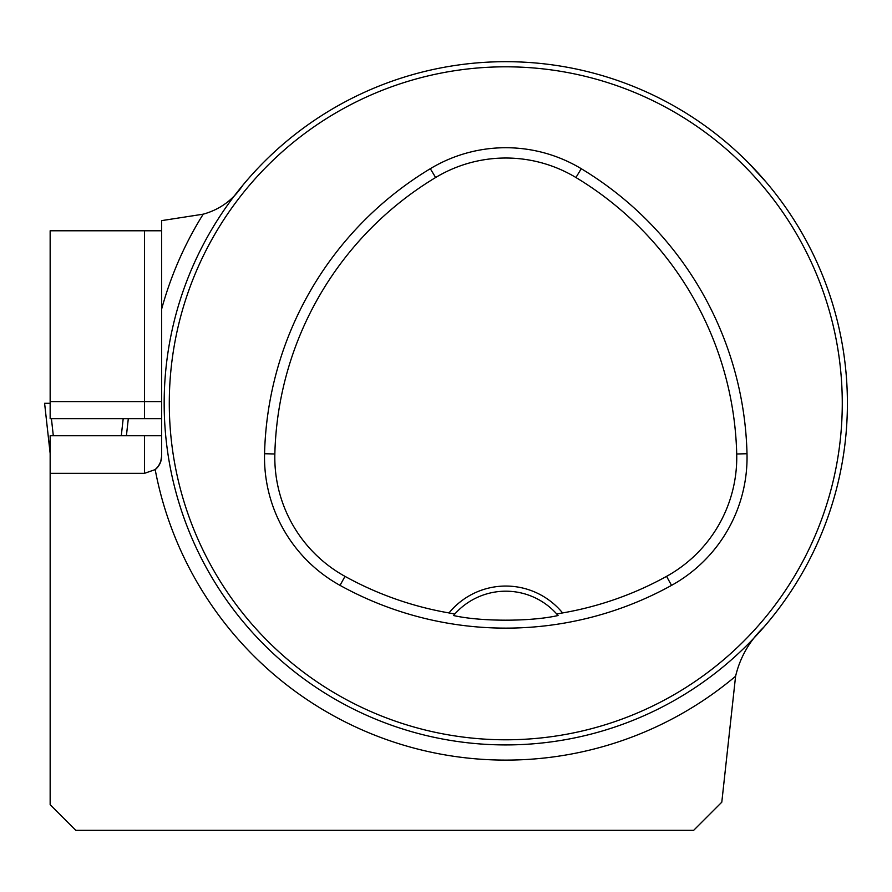 <?xml version="1.0" encoding="UTF-8"?>
<svg xmlns="http://www.w3.org/2000/svg" width="892" height="892" viewBox="0 0 892 892"><rect width="100%" height="100%" fill="white"/><g stroke="black" fill="none" stroke-linecap="round" stroke-linejoin="round"><path stroke-width="1.34" d="M763.909 627.065C749.548 640.824 740.104 657.214 735.588 676.247L721.795 802.187L693.675 830.318L75.775 830.318L50.153 804.696L50.153 473.329L144.526 473.329L155.186 469.593A17.082 17.082 0 0 0 161.608 456.247L160.738 461.621L158.341 466.282L155.186 469.593A17.082 17.082 0 0 0 161.608 456.247L161.608 220.625L203.209 214.18C219.956 209.52 233.18 199.853 242.869 185.179M50.153 473.329L50.153 435.753L151.785 435.753M161.608 230.783L50.153 230.783L50.153 418.671L161.608 418.671M161.608 435.753L144.526 435.753L144.526 473.329M151.785 830.318L124.456 830.318M847.4 403.296A341.614 341.614 0 0 0 334.979 107.453A341.614 341.614 0 0 0 334.979 699.15A341.614 341.614 0 0 0 847.4 403.296M748.656 163.058L766.451 182.492M832.403 503.389L830.742 508.685L832.403 503.389M611.165 728.251L605.88 729.924L611.165 728.251M179.158 303.202L180.831 297.917L179.158 303.202M400.397 78.34L405.693 76.679L400.397 78.34M832.403 303.202L830.742 297.917L832.403 303.202M611.165 78.34L605.88 76.679L611.165 78.34M405.693 729.924L400.397 728.251L405.693 729.924M180.831 508.685L179.158 503.389L180.831 508.685M556.764 614.031L562.584 612.938A73.445 73.445 0 0 0 448.988 612.938L454.797 614.031L453.504 615.525C480.877 621.746 530.874 621.724 558.058 615.525L556.764 614.031A68.327 68.327 0 0 0 453.961 614.989M448.988 612.938A332.393 332.393 0 0 1 345.003 576.366A135.963 135.963 0 0 1 274.848 453.983A332.393 332.393 0 0 1 435.63 177.519A135.963 135.963 0 0 1 575.942 177.519A332.393 332.393 0 0 1 736.714 453.983A135.963 135.963 0 0 1 666.558 576.366A332.393 332.393 0 0 1 562.584 612.938M340.03 585.375A342.695 342.695 0 0 0 671.542 585.375A146.255 146.255 0 0 0 747.005 453.727A342.695 342.695 0 0 0 581.249 168.7A146.255 146.255 0 0 0 430.312 168.7A342.695 342.695 0 0 0 264.556 453.727A146.255 146.255 0 0 0 340.03 585.375L345.003 576.366M842.271 403.296A336.496 336.496 0 0 0 337.533 111.89A336.496 336.496 0 0 0 337.533 694.712A336.496 336.496 0 0 0 842.271 403.296M161.608 380.237L161.608 309.201A356.811 356.811 0 0 1 203.209 214.18M50.153 407.165L50.153 403.296L44.6 403.296L50.153 453.459M50.153 403.296L44.6 403.296L50.153 453.504M51.424 418.671L53.308 435.753M126.419 435.753L128.303 418.671L126.408 435.753M123.185 418.671L121.29 435.753M735.588 676.247A356.811 356.811 0 0 1 155.186 469.593M666.558 576.366L671.542 585.375M435.63 177.519L430.312 168.7M274.848 453.983L264.556 453.727M736.714 453.983L747.005 453.727M575.942 177.519L581.249 168.7M144.526 418.671L144.526 401.59L50.153 401.59M161.608 401.59L144.526 401.59L144.526 230.783"/></g></svg>
